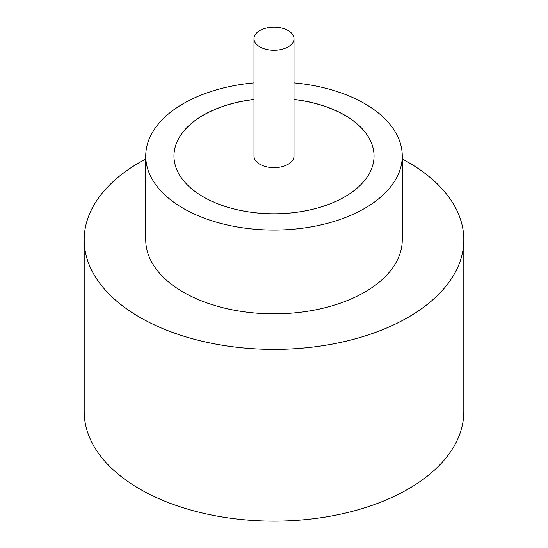 <?xml version="1.0" encoding="UTF-8"?>
<svg xmlns="http://www.w3.org/2000/svg" width="548" height="548" viewBox="0 0 548 548"><rect width="100%" height="100%" fill="white"/><g stroke="black" fill="none" stroke-linecap="round" stroke-linejoin="round"><path stroke-width="0.82" d="M259.855 46.895A20.009 11.549 0 0 0 281.658 49.402A20.009 11.549 0 0 0 294.009 38.73A20.009 11.549 0 0 0 288.145 30.565A20.009 11.549 0 0 0 266.342 28.058A20.009 11.549 0 0 0 253.991 38.73A20.009 11.549 0 0 0 259.855 46.895M253.991 38.73L253.991 156.098A20.009 11.549 0 0 0 259.855 164.27A20.009 11.549 0 0 0 281.658 166.77A20.009 11.549 0 0 0 294.009 156.098L294.009 38.73M253.991 82.878A128.259 74.049 0 0 0 145.741 156.016L145.741 239.791A128.259 74.049 0 0 0 183.306 292.153A128.259 74.049 0 0 0 323.08 308.209A128.259 74.049 0 0 0 402.259 239.791L402.259 156.016A128.259 74.049 0 0 0 364.694 103.654A128.259 74.049 0 0 0 294.009 82.878M145.741 156.016A128.259 74.049 0 0 0 183.306 208.377A128.259 74.049 0 0 0 323.08 224.427A128.259 74.049 0 0 0 402.259 156.016M145.741 159.002A189.82 109.593 0 0 0 84.18 239.791A189.82 109.593 0 0 0 139.781 317.285A189.82 109.593 0 0 0 346.637 341.041A189.82 109.593 0 0 0 463.82 239.791A189.82 109.593 0 0 0 408.219 162.304A189.82 109.593 0 0 0 402.259 159.002M84.18 239.791L84.18 411.534A189.82 109.593 0 0 0 139.781 489.028A189.82 109.593 0 0 0 346.637 512.784A189.82 109.593 0 0 0 463.82 411.534L463.82 239.791M253.991 99.428A100.037 57.759 0 0 0 173.963 156.016A100.037 57.759 0 0 0 203.26 196.855A100.037 57.759 0 0 0 312.285 209.377A100.037 57.759 0 0 0 374.037 156.016A100.037 57.759 0 0 0 344.74 115.176A100.037 57.759 0 0 0 294.009 99.428M374.037 156.057A100.037 57.759 0 0 0 344.74 115.258A100.037 57.759 0 0 0 294.009 99.51M253.991 99.51A100.037 57.759 0 0 0 173.963 156.057"/></g></svg>
